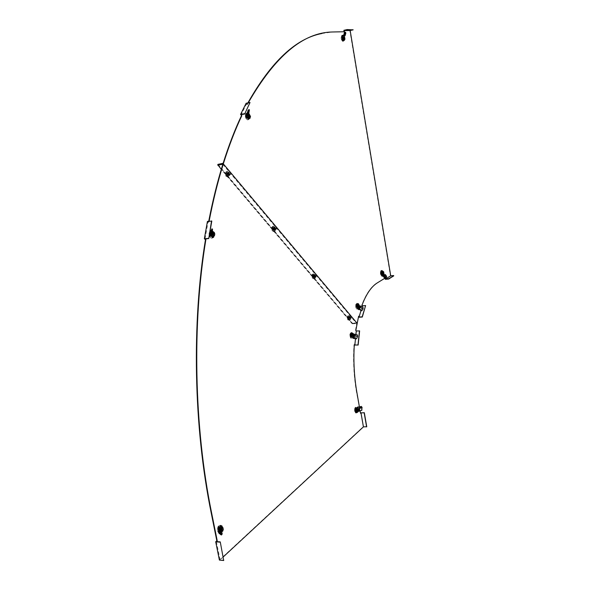 <?xml version="1.0" encoding="UTF-8"?>
<svg xmlns="http://www.w3.org/2000/svg" width="590" height="590" viewBox="0 0 590 590"><rect width="100%" height="100%" fill="white"/><g stroke="black" fill="none" stroke-linecap="round" stroke-linejoin="round"><path stroke-width="0.44" stroke-dasharray="2.95 2.21" d="M227.268 172.73L229.363 174.116L228.736 174.47L226.649 173.084L227.268 172.73M227.157 173.091L229.252 174.478L228.632 174.832L226.538 173.445L227.157 173.091M273.45 227.46L275.368 228.618L274.719 228.964L272.801 227.806L273.45 227.46M273.362 227.814L275.279 228.972L274.63 229.318L272.713 228.153L273.362 227.814M313.585 275.021L315.355 276.009L314.691 276.341L312.921 275.353L313.585 275.021M313.504 275.36L315.274 276.349L314.618 276.673L312.848 275.685L313.504 275.36M348.779 316.742L350.423 317.59L349.759 317.899L348.115 317.044L348.779 316.742M348.719 317.066L350.357 317.914L349.693 318.224L348.056 317.368L348.719 317.066M212.289 236.76C213.639 235.078 213.492 233.463 211.84 231.922L211.36 231.944C210.011 233.611 210.151 235.226 211.803 236.774L212.289 236.76M212.68 236.715C214.03 235.034 213.882 233.419 212.23 231.877L211.751 231.9C210.394 233.566 210.542 235.181 212.194 236.738L212.68 236.715M220.697 531.538C221.892 529.798 221.958 528.183 220.896 526.686L219.745 526.804C218.543 528.529 218.477 530.152 219.539 531.664L220.697 531.538M221.103 531.575C222.297 529.835 222.364 528.212 221.302 526.715L220.151 526.833C218.949 528.559 218.883 530.181 219.945 531.693L221.103 531.575M351.957 337.259L351.684 333.483L351.581 337.318L351.957 337.259M352.289 337.244L352.024 333.468L351.647 333.527L351.913 337.303L352.289 337.244M356.707 411.901L356.522 408.118L356.058 408.206L356.235 411.99L356.707 411.901M357.038 411.901L356.854 408.118L356.397 408.206L356.574 411.99L357.038 411.901M354.656 345.187L356.131 331.093L355.468 330.599L356.662 323.549L222.828 164.293M360.453 412.985L356.471 392.033C353.816 376.435 352.982 360.66 353.985 344.707L354.302 344.936M219.399 560.08L363.241 426.718L360.8 412.675M209.118 221.191L208.926 222.172L207.429 221.398M208.543 222.216L208.727 221.235M208.926 222.172L208.078 221.545L205.018 238.95M216.382 541.576L220.07 559.873L223.278 556.901M360.106 410.979L359.413 406.997M355.505 338.623L355.947 334.39M363.241 426.718L366.751 426.754M359.62 330.938L356.131 331.093M223.949 560.257L220.07 559.873M211.803 221.095L208.078 221.545M217.857 164.728L352.311 323.445L356.463 323.239L352.186 323.77L356.662 323.549M356.463 323.239L357.053 323.209L356.463 323.239M352.245 323.445L217.784 164.743M352.186 323.77L221.287 169.367M246.568 116.525L247.453 114.069L248.892 116.141L248.006 118.597L246.568 116.525M246.937 116.459L247.822 113.995L249.26 116.075L248.375 118.531L246.937 116.459M342.038 38.483L342.502 36.595L343.609 38.438L343.144 40.327L342.038 38.483M342.303 37.885L342.82 36.521L343.926 38.365L343.461 40.253L342.48 38.933M356.655 306.66L357.444 304.278L358.211 305.664L357.422 308.046L356.655 306.66M356.987 306.638L357.769 304.256L358.536 305.642L357.747 308.024L356.987 306.638M381.251 273.517L381.9 271.334L382.637 272.691L381.988 274.881L381.251 273.517M381.516 272.993L382.209 271.312L382.947 272.669L382.298 274.852L381.678 273.967M352.311 323.445L357.201 322.465L358.506 316.66M356.788 322.9L223.057 163.57M250.204 102.83L246.709 103.508L247.328 104.592L246.959 104.659L246.148 103.243M246.959 104.659L247.889 102.903M321.904 33.505L332.045 32.059L344.118 31.749M385.3 279.328L390.469 276.135L349.892 30.879L349.781 30.245L343.874 30.311M385.123 278.251L377.069 282.861C371.117 286.534 366.014 293.938 361.744 305.06L362.304 306.033L358.845 317.243M361.036 310.524L362.179 306.8M385.447 278.296L384.938 278.192M247.328 104.592L248.257 102.83M246.709 103.508L241.14 114.681M390.469 276.135L393.722 275.891M365.734 305.827L362.304 306.033M353.086 29.5L349.781 30.245M312.752 275.176L313.725 276.327L315.657 276.172L314.691 275.021L312.752 275.176L313.799 275.995L315.739 275.84L314.765 274.689L312.833 274.844M347.982 316.86L348.838 317.87L350.689 317.774L349.841 316.756L347.982 316.86L348.904 317.553L350.755 317.45L349.907 316.439L348.048 316.535M274.616 227.438L272.595 227.659L273.701 228.979L275.722 228.75L274.704 227.084L272.683 227.312L273.797 228.632L275.818 228.404L274.704 227.084M228.492 172.671L226.383 172.988L227.666 174.507L229.776 174.19L228.603 172.31L226.494 172.627L227.777 174.146L229.886 173.836L228.603 172.31M217.968 164.367L352.378 323.121M383.382 271.348L382.88 271.393L383.529 275.294L385.322 275.154L386.443 276.636L385.956 277.971L384.12 275.493L385.322 275.154M382.327 270.884L382.88 271.393M383.448 271.761L383.825 273.989M385.056 274.638L385.145 275.169M382.866 274.262L383.338 273.974L382.976 271.798M381.855 272.13L382.46 271.776L382.836 274.011L382.231 274.38L381.855 272.13L382.357 272.093M382.047 276.194L383.529 275.294M382.962 271.732L382.46 271.776M382.733 274.335L382.231 274.38M383.338 273.974L382.836 274.011M386.295 277.765L385.904 278.067M383.109 276.105L384.12 275.493M381.361 271.57L381.656 274.726L381.361 271.57M382.084 271.511L382.386 274.667L382.084 271.511M381.317 274.372L380.956 271.968L381.317 274.372M381.944 274.32L381.582 271.916L381.944 274.32M382.246 275.375C383.153 273.185 382.903 271.673 381.501 270.84L381.494 270.847C380.675 272.101 380.712 273.561 381.605 275.228L382.246 275.375M381.973 275.242C382.814 273.2 382.586 271.791 381.273 271.017L381.265 271.017C380.506 272.189 380.543 273.546 381.376 275.102L381.973 275.242M381.428 270.441C380.388 272.425 380.557 274.225 381.929 275.84L382.313 275.781C383.345 273.782 383.175 271.983 381.796 270.382L381.428 270.441M380.897 271.835L381.147 274.534L380.897 271.835M382.799 273.974L382.445 271.843L381.892 272.174L382.246 274.306L384.001 273.878M382.836 271.813L382.445 271.843M382.364 272.13L381.892 272.174M382.726 274.269L382.246 274.306M357.842 303.695L359.421 306.431L361.301 306.335L362.82 307.353L362.732 309.086L360.217 307.368L361.301 306.335M360.903 305.959L361.117 306.335M358.661 307.434L359.03 306.247L358.174 304.764M359.694 306.158L359.303 307.397M357.201 305.989L357.599 304.706L358.506 306.284L358.108 307.56L357.201 305.989L357.724 305.959L357.238 305.967L358.101 307.464L358.469 306.298L357.606 304.801L357.238 305.967M358.447 309.58L359.421 306.431M358.123 304.676L357.599 304.706M358.632 307.53L358.108 307.56M359.03 306.247L358.506 306.284M362.157 310.458L362.732 309.086M359.553 309.514L360.217 307.368M356.456 305.082L357.083 307.877L357.724 307.272L357.098 304.484L356.456 305.082M357.223 305.037L357.842 307.832L358.484 307.228L357.865 304.44L357.223 305.037M357.053 307.051L356.19 305.266L357.053 307.051M357.71 307.014L356.847 305.229L357.71 307.014M358.27 307.751C358.602 305.266 358.174 303.931 356.98 303.747L356.434 304.573L356.95 308.356L358.27 307.751M357.946 307.663C358.255 305.34 357.85 304.101 356.744 303.924L356.235 304.698L356.714 308.223L357.946 307.663M356.272 304.293C355.851 306.594 356.205 308.187 357.334 309.064L358.432 308.032C358.845 305.723 358.491 304.138 357.363 303.267L356.272 304.293M356.021 305.273L356.552 307.663L357.105 307.147L356.574 304.764L356.021 305.273L356.559 307.663L357.105 307.147L356.574 304.764L356.021 305.273M358.093 304.772L357.606 304.801M359.73 306.225L358.469 306.298M358.58 307.442L358.101 307.464M344.803 39.567L343.771 40.629M345.865 33.151L345.379 32.966L344.671 35.238L343.594 35.474L344.295 39.678M344.368 36.949L344.759 39.279M344.272 39.39L343.535 37.052M343.778 39.567L343.092 39.582L342.687 37.17L343.373 37.155L343.778 39.567L344.287 39.449M343.594 35.474L341.905 35.518M343.601 39.471L343.092 39.582M343.882 37.037L343.373 37.155M343.196 37.059L342.687 37.17M345.379 32.966L345.084 32.133M344.671 35.238L343.52 35.26M343.977 35.769L345.039 32.339M342.775 40.209L342.775 40.209C343.491 39.058 343.299 37.937 342.215 36.853L342.207 36.853C341.492 38.011 341.684 39.132 342.775 40.209L343.513 40.046C344.228 38.896 344.036 37.775 342.952 36.691L342.945 36.691C342.237 37.849 342.421 38.97 343.513 40.046M341.772 37.354L342.2 39.936L341.699 37.642L342.576 37.495L342.834 39.796L342.406 37.214M342.34 36.034L343.151 40.916C344.199 39.25 343.926 37.62 342.34 36.034M342.112 36.255L342.871 40.806C343.845 39.25 343.594 37.738 342.112 36.255M343.225 41.344L343.233 41.344C344.449 39.375 344.132 37.465 342.266 35.607L342.252 35.607C341.042 37.59 341.367 39.501 343.225 41.344L342.849 41.425C344.066 39.464 343.749 37.546 341.883 35.688L341.868 35.688C340.659 37.672 340.983 39.589 342.842 41.425L342.842 41.425C340.932 39.604 340.607 37.686 341.868 35.688L342.252 35.607M342.222 40.083L341.743 37.207L342.23 40.083M342.724 37.229L343.107 39.53L343.734 39.508L343.351 37.214L342.724 37.229L343.203 37.118M343.587 39.419L343.107 39.53M344.575 36.941L343.351 37.214M250.308 116.112L250.337 116.85M250.278 115.817L249.688 115.928L249.437 118.384L248.833 119.04M247.424 111.997L249.688 115.928M248.781 109.622L248.67 111.768L247.719 111.945M249.319 112.24L248.324 112.425L248.81 113.273M249.187 117.779L249.754 116.621L248.456 114.372L247.984 115.338M246.782 115.559L248.324 112.425M249.164 116.732L248.538 118.007L247.24 115.758L247.866 114.482L249.164 116.732L249.754 116.621M249.128 117.904L248.538 118.007M248.456 114.372L247.866 114.482M247.299 115.758L248.538 117.897L249.105 116.732L247.866 114.593L247.299 115.758L247.837 115.655L247.24 115.758M248.67 111.768L247.623 113.9M248.7 115.05L248.493 111.023M248.759 113.376L248.331 114.254M248.257 117.971C248.641 116.208 248.257 115.006 247.099 114.364L246.443 114.836C246.052 116.599 246.436 117.801 247.594 118.443L248.257 117.971M249.105 117.808C249.496 116.046 249.113 114.851 247.948 114.202L247.299 114.681C246.908 116.437 247.291 117.639 248.449 118.288L249.105 117.808M246.067 115.308L247.35 117.794L246.067 115.308M246.797 115.168L248.08 117.661L246.797 115.168M246.325 114.069L247.181 118.878L248.958 118.62C249.386 115.087 248.582 113.457 246.554 113.722L246.325 114.069M246.126 114.283L246.915 118.76L248.574 118.524C248.973 115.227 248.228 113.708 246.332 113.959L246.126 114.283M249.187 119.018C249.85 116.009 249.194 113.959 247.21 112.86L246.096 113.664C245.425 116.672 246.082 118.73 248.058 119.836L249.187 119.018M247.542 117.853L246.546 114.762L245.986 115.168L246.974 118.258L247.542 117.853L246.546 114.762L245.986 115.168L246.974 118.258L247.542 117.853M249.069 117.801L248.538 117.897M250.514 116.473L249.105 116.732M248.707 114.438L247.866 114.593M350.335 319.876L350.571 318.696L349.044 318.777L347.665 318.099L347.82 317.332L349.354 317.25L349.11 318.43L347.576 318.512L347.429 319.279L348.801 319.957L350.335 319.876L350.49 319.116L349.11 318.43M349.265 319.559L348.233 319.02L349.265 319.559M349.575 318.003L348.55 317.472L349.575 318.003M347.665 318.099L347.429 319.279M349.044 318.777L348.801 319.957M347.82 317.332L347.576 318.512M350.571 318.696L350.49 319.116M350.726 317.936L349.354 317.25M349.14 320.532L349.641 320.311L348.41 319.669L347.908 319.898L349.14 320.532M348.933 317.073L350.165 317.715L349.663 317.944L348.432 317.302L348.933 317.073M348.616 315.62L347.458 316.159C347.562 317.044 348.52 317.545 350.327 317.649L351.493 317.11L351.397 316.616L348.616 315.62M350.254 318.003L351.419 317.472C351.316 316.579 350.357 316.085 348.55 315.975L347.385 316.513C347.488 317.398 348.447 317.899 350.254 318.003M348.203 316.587L348.963 317.486L350.6 317.398L349.848 316.498L348.203 316.587L348.1 317.103L348.852 318.003L350.497 317.914L349.745 317.014L348.1 317.103M348.852 318.003L348.963 317.486M350.497 317.914L350.6 317.398M349.745 317.014L349.848 316.498M361.825 410.316L358.381 410.965L356.589 412.543M357.083 411.223L358.005 410.411L357.739 408.885M358.27 408.885L358.558 410.507M356.441 411.311L356.154 409.696L357.186 408.796L357.466 410.411L356.441 411.311L356.98 411.319M358.381 410.965L357.688 406.997M356.692 409.696L356.154 409.696M358.005 410.411L357.466 410.411M357.724 408.796L357.186 408.796M361.478 410.212L361.722 407.233L359.045 408.265L359.62 407.012M359.517 410.965L359.045 408.265M355.313 410.677L355.903 411.798L356.751 409.423L356.161 408.31L355.313 410.677M356.094 410.684L356.685 411.798L357.525 409.423L356.935 408.31L356.094 410.684M356.043 409.571L355.04 410.728L355.01 410.146L356.043 409.571M356.714 409.571L355.711 410.728L355.689 410.146L356.714 409.571M357.341 409.143L356.087 407.506L355.254 410.965L355.741 412.263C356.921 412.956 357.452 411.916 357.341 409.143M357.002 409.202L355.829 407.683L355.055 410.906L355.505 412.108C356.611 412.764 357.105 411.791 357.002 409.202M355.069 411.127L356.072 413.037C357.252 412.993 357.732 411.643 357.525 408.981L356.515 407.071C355.342 407.115 354.863 408.464 355.069 411.127M354.878 410.588L355.379 411.547L356.109 409.512L355.6 408.56L354.878 410.588L355.379 411.547L356.109 409.512L355.6 408.56L354.878 410.588M357.171 408.885L356.19 409.74L356.449 411.223L357.429 410.36L357.171 408.885L357.614 408.885M356.699 409.748L356.19 409.74M356.957 411.223L356.449 411.223M358.72 410.367L357.429 410.36M351.67 332.959L353.565 334.331L355.645 334.301M353.063 336.47L353.226 334.943L352.26 334.242M353.764 334.832L353.594 336.447M351.433 335.798L351.603 334.176L352.695 334.965L352.518 336.58L351.433 335.798L351.965 335.776M353.144 338.299L353.565 334.331M352.142 334.154L351.603 334.176M353.056 336.558L352.518 336.58M353.226 334.943L352.695 334.965M356.279 338.867L357.289 336.389L354.553 335.548L355.475 334.265M357.12 334.759L357.319 336.153M354.273 338.247L354.553 335.548M350.534 334.869L351.242 337.141L352.046 335.961L351.338 333.689L350.534 334.869M351.308 334.832L352.016 337.104L352.82 335.924L352.112 333.652L351.308 334.832M351.338 335.858L350.268 335.393L350.312 334.81L351.338 335.858M352.001 335.828L350.939 335.363L350.976 334.788L352.001 335.828M352.65 336.197C352.68 333.984 352.201 332.893 351.212 332.922L350.453 334.604L351.087 337.605C351.846 338.276 352.37 337.812 352.65 336.197M352.311 336.153C352.341 334.095 351.891 333.077 350.969 333.099L350.261 334.67L350.851 337.465C351.559 338.092 352.053 337.657 352.311 336.153M350.261 334.464L351.47 338.35L352.85 336.337L351.633 332.45L350.261 334.464M350.106 334.965L350.711 336.912L351.404 335.902L350.799 333.955L350.106 334.965L350.711 336.912L351.404 335.902L350.799 333.955L350.106 334.965M352.658 335.017L351.625 334.265L351.463 335.747L352.503 336.492L352.658 335.017L353.941 334.965M352.127 334.242L351.625 334.265M351.972 335.725L351.463 335.747M352.938 336.47L352.503 336.492M221.206 525.808L222.415 527.748L222.231 530.904L219.148 533.618M223.175 528.788L223.131 529.717M222.873 530.956L222.231 530.904M221.449 532.217L220.218 533.301L219.192 528.175M219.878 533.677L221.663 533.419L220.218 533.301M220.417 528.891L220.712 531.081L222.474 529.532L222.091 527.585M221.412 527.401L221.833 529.481L220.063 531.029L219.65 528.942L221.412 527.401L222.061 527.453M222.474 529.532L221.833 529.481M220.299 528.994L219.65 528.942M220.712 531.081L220.063 531.029M222.076 533.434L221.353 534.99M221.663 533.419L222.187 533.19M219.967 534.053L220.195 532.099L221.471 533.788M219.487 528.603L220.195 532.099M221.029 528.065L220.409 526.9C219.096 526.686 218.484 527.792 218.566 530.218L219.185 531.376C220.505 531.59 221.117 530.491 221.029 528.065M221.965 528.139L221.346 526.973C220.033 526.759 219.421 527.866 219.51 530.292L220.129 531.45C221.442 531.664 222.054 530.565 221.965 528.139M218.204 529.916L219.996 528.065L219.967 528.81L218.204 529.916M219.015 529.982L220.8 528.124L220.771 528.876L219.015 529.982M218.33 530.735L218.529 531.413C220.601 533.434 221.729 532.165 221.906 527.607L220.077 525.734C218.654 526.538 218.071 528.205 218.33 530.735M218.13 530.602L218.315 531.236C220.247 533.117 221.294 531.937 221.464 527.689L219.76 525.948C218.433 526.693 217.887 528.249 218.13 530.602M222.224 527.335L221.154 525.336C218.912 524.975 217.865 526.87 218.012 531.007L219.067 532.991C221.324 533.36 222.371 531.472 222.224 527.335M220.21 528.168L219.672 527.172C218.551 526.988 218.02 527.939 218.094 530.012L218.625 531.007C219.753 531.192 220.284 530.24 220.21 528.168L219.672 527.172C218.551 526.988 218.02 527.939 218.094 530.012L218.625 531.007C219.753 531.192 220.284 530.24 220.21 528.168M220.092 530.897L221.766 529.422L221.39 527.534L219.709 529.001L220.092 530.897L220.83 530.956M223.322 529.547L221.766 529.422M221.929 527.571L221.39 527.534M220.446 529.06L219.709 529.001M214.642 233.706L214.701 234.518M214.34 232.519L213.72 232.585L214 235.506L212.887 237.423M210.645 230.351L213.72 232.585M211.751 228.95L211.965 230.196L211.353 230.262M212.747 230.461L211.692 230.579L212.606 231.251M213.683 235.727L214 233.876L212.385 232.703M212.363 232.689L211.899 234.577L212.606 235.085M210.844 235.432L211.692 230.579M213.374 233.95L213.034 235.919L211.272 234.643L211.611 232.674L214 233.876M213.661 235.845L213.034 235.919M212.238 232.6L211.611 232.674M211.899 234.577L211.272 234.643M211.965 230.196L211.39 233.5M212.835 234.953L211.884 231.722M212.319 232.903L212.208 233.581M212.651 235.285L211.434 232.209L210.188 233.507L211.404 236.583L212.651 235.285M213.551 235.181L212.334 232.106L211.095 233.404L212.304 236.479L213.551 235.181M209.848 233.78L211.596 234.65L211.53 235.373L209.848 233.78M210.63 233.692L212.37 234.562L212.311 235.285L210.63 233.692M209.944 233.065L210.652 236.701C211.95 238.094 212.902 237.741 213.514 235.646C213.506 232.283 212.57 230.889 210.689 231.479L209.944 233.065M209.752 233.19L210.416 236.575C211.626 237.873 212.511 237.549 213.086 235.594C213.079 232.46 212.201 231.162 210.453 231.715L209.752 233.19M213.831 235.875C214.037 233.183 213.344 231.428 211.744 230.624L209.627 232.836C209.413 235.528 210.099 237.283 211.692 238.094C212.761 238.257 213.469 237.519 213.831 235.875M211.854 235.226L210.807 232.593L209.745 233.706L210.785 236.339L211.854 235.226L210.807 232.593L209.745 233.706L210.778 236.339L211.854 235.226M211.331 234.584L213.012 235.801L213.322 234.001L211.64 232.785L211.331 234.584L212.725 234.429M213.514 235.742L213.012 235.801M214.819 233.839L213.322 234.001M212.356 232.703L211.64 232.785M227.681 177.347L228.153 177.089L226.575 176.049L226.11 176.307L227.681 177.347M227.467 173.158L229.031 174.197L228.566 174.456L226.995 173.416L227.467 173.158M227.025 171.306L225.941 171.926C225.911 173.438 227.128 174.249 229.591 174.352L230.69 173.733L230.572 172.715L227.025 171.306M229.473 174.751L230.565 174.131C230.587 172.619 229.37 171.808 226.907 171.705L225.815 172.317C225.793 173.836 227.01 174.647 229.473 174.751M226.685 172.693L227.829 174.043L229.694 173.762L228.559 172.413L226.685 172.693L226.508 173.276L227.652 174.618L229.517 174.338L228.382 172.988L226.508 173.276M227.652 174.618L227.829 174.043M229.517 174.338L229.694 173.762M228.382 172.988L228.559 172.413M225.697 175.945L226.051 173.416L227.799 173.15L229.584 174.109L229.23 176.639L229.186 175.429L227.393 174.47L225.645 174.728L225.697 175.945L227.489 176.897L229.23 176.639M226.56 175.51L228.293 176.012L226.56 175.51M227.091 173.777L228.854 174.124L227.091 173.777M227.799 173.15L227.393 174.47M226.051 173.416L225.645 174.728M229.584 174.109L229.186 175.429M226.103 174.633L227.888 175.584L227.489 176.897M227.888 175.584L229.628 175.326M271.961 230.41L272.329 228.109L274.003 227.924L275.633 228.773L275.257 231.073L275.294 230.041L273.664 229.193L271.997 229.385L271.961 230.41L273.583 231.258L275.257 231.073M272.801 230.063L274.453 230.395L272.801 230.063M273.244 228.389L274.888 228.721L273.244 228.389M274.003 227.924L273.664 229.193M272.329 228.109L271.997 229.385M275.633 228.773L275.294 230.041M272.292 229.141L273.922 229.989L273.583 231.258M273.922 229.989L275.589 229.805M272.89 230.646L272.403 230.904L273.841 231.767L274.335 231.509L272.89 230.646M274.579 228.979L273.141 228.109L273.627 227.851L275.065 228.721L274.579 228.979M275.464 228.795L276.599 228.183L276.481 227.393L273.236 226.154L272.108 226.759C272.145 228.013 273.266 228.691 275.464 228.795M273.141 226.538L272.005 227.143C272.049 228.396 273.163 229.075 275.36 229.171L276.496 228.566C276.452 227.32 275.338 226.641 273.141 226.538M275.641 228.345L274.652 227.172L272.86 227.379L273.849 228.544L275.641 228.345L275.493 228.898L274.505 227.733L272.713 227.932L273.701 229.097L275.493 228.898M274.505 227.733L274.652 227.172M272.713 227.932L272.86 227.379M273.701 229.097L273.849 228.544M313.651 278.51L313.939 277.285L312.442 276.526L312.545 275.641L314.146 275.515L315.643 276.275L315.362 277.499L313.865 276.74L312.265 276.865L312.162 277.75L313.651 278.51L315.252 278.384L315.362 277.499M313.334 277.875L314.522 277.831L314.182 277.374L312.995 277.418L313.334 277.875M313.703 276.268L314.89 276.216L313.371 275.81L313.703 276.268M312.545 275.641L312.265 276.865M312.442 276.526L312.162 277.75M314.146 275.515L313.865 276.74M313.939 277.285L315.532 277.16L315.252 278.384M315.532 277.16L315.643 276.275M313.961 279.063L314.455 278.812L312.626 278.318L313.961 279.063M313.747 275.382L315.075 276.127L313.246 275.633L313.747 275.382M313.401 273.819L312.243 274.394C312.324 275.442 313.356 276.017 315.34 276.12L316.498 275.545L316.388 274.925L313.401 273.819M315.252 276.489L316.41 275.913C316.329 274.866 315.296 274.291 313.312 274.188L312.162 274.763C312.243 275.81 313.268 276.386 315.252 276.489M312.995 274.903L313.858 275.921L315.569 275.781L314.713 274.763L312.995 274.903L312.877 275.442L313.733 276.459L315.451 276.319L314.588 275.301L312.877 275.442M313.733 276.459L313.858 275.921M315.451 276.319L315.569 275.781M314.588 275.301L314.713 274.763M381.796 274.121L381.17 274.166M381.929 275.84L381.553 275.869C380.137 274.269 379.96 272.469 381.022 270.486C380.004 272.455 380.174 274.254 381.553 275.869L381.937 275.803C382.969 273.812 382.799 272.019 381.42 270.412L381.796 270.382M381.007 270.508C379.945 273.074 380.24 274.829 381.885 275.781C382.94 273.222 382.645 271.459 381.007 270.508M381.479 272.248L380.852 272.3M381.693 272.123L381.066 272.174M382.003 273.989L381.376 274.04M357.533 307.051L356.876 307.088M355.873 304.315C355.46 306.623 355.814 308.209 356.935 309.086L358.034 308.054C358.447 305.753 358.093 304.16 356.972 303.29L355.873 304.315M357.334 309.064L356.935 309.086C355.777 308.216 355.416 306.63 355.836 304.329C355.659 308.43 356.375 309.661 357.975 308.039C358.16 303.961 357.444 302.729 355.836 304.337L357.363 303.267M356.773 305.745L356.117 305.782M356.913 305.296L356.257 305.332M357.673 306.601L357.016 306.645M342.576 37.495L341.942 37.635M342.79 41.403C344.007 39.471 343.69 37.576 341.846 35.732C340.629 37.672 340.939 39.559 342.79 41.403M342.908 39.501L342.274 39.641M342.665 39.508L342.03 39.648M342.333 37.502L341.699 37.642M247.063 115.212L246.332 115.352M248.744 119.099C249.408 116.09 248.744 114.04 246.768 112.948L245.647 113.752C244.983 116.754 245.632 118.811 247.616 119.918L248.744 119.099M248.678 119.084C249.054 114.49 248.029 112.727 245.617 113.789C244.135 116.51 247.365 122.064 248.678 119.084M248.147 117.085L247.417 117.226M247.933 117.535L247.195 117.668M246.849 115.662L246.111 115.802M348.388 316.948C347.031 317.191 346.905 317.693 348.019 318.46L350.032 318.895C351.78 318.128 351.234 317.479 348.388 316.948M348.476 316.69C346.78 317.442 347.318 318.076 350.069 318.585C351.765 317.833 351.234 317.206 348.476 316.69M356.648 409.962L355.969 409.962M354.664 411.127L355.667 413.037C356.847 412.993 357.326 411.643 357.12 408.981L356.109 407.071C354.937 407.115 354.457 408.464 354.664 411.127M356.072 413.037L354.627 411.119C356.072 414.01 356.884 413.302 357.053 408.995C355.623 406.09 354.811 406.798 354.627 411.112C354.413 408.472 354.907 407.122 356.109 407.071L356.515 407.071M355.785 410.714L355.114 410.714M355.689 410.146L355.01 410.146M356.544 409.394L355.873 409.394M351.846 336.02L351.175 336.049M349.855 334.478L351.065 338.372L352.444 336.352L351.227 332.472L349.855 334.478M351.47 338.35L351.065 338.372L349.818 334.493C350.298 338.719 351.146 339.339 352.385 336.344C351.913 332.133 351.065 331.514 349.818 334.493L351.633 332.45M350.939 335.363L350.268 335.393M350.998 334.796L350.335 334.825M351.906 335.452L351.242 335.481M219.156 529.429L218.344 529.37M221.729 527.298L220.667 525.299C218.425 524.938 217.378 526.833 217.526 530.971L218.58 532.954C220.83 533.323 221.884 531.435 221.729 527.298M221.648 527.312C219.34 523.883 217.953 525.093 217.489 530.948C219.812 534.356 221.206 533.146 221.648 527.312M220.623 528.146L219.819 528.08M220.771 528.876L219.967 528.81M219.303 530.159L218.492 530.1M210.903 233.5L210.121 233.588M213.359 235.926C213.573 233.234 212.872 231.487 211.272 230.683L209.155 232.895C208.941 235.58 209.627 237.335 211.22 238.146C212.289 238.308 213.005 237.571 213.359 235.926M213.278 235.919C212.666 230.535 211.279 229.54 209.126 232.917C209.752 238.316 211.139 239.319 213.278 235.919M212.37 234.562L211.596 234.65M212.253 235.255L211.471 235.344M210.785 234.193L210.003 234.282M230.248 174.736C228.595 172.597 227.01 172.287 225.498 173.799C227.15 175.931 228.736 176.24 230.248 174.736M230.277 174.404C228.669 172.332 227.135 172.029 225.668 173.497C227.268 175.569 228.809 175.872 230.277 174.404M276.201 229.304C274.785 227.46 273.31 227.165 271.769 228.419C273.185 230.255 274.667 230.557 276.201 229.304M276.223 228.986C274.844 227.194 273.406 226.907 271.916 228.124C273.295 229.908 274.726 230.196 276.223 228.986M315.207 275.626C312.206 274.947 311.446 275.405 312.921 276.99L314.249 277.389C316.329 277.33 316.646 276.747 315.207 275.626M315.244 275.353C312.331 274.689 311.586 275.132 313.017 276.673C315.923 277.337 316.668 276.894 315.244 275.353M212.23 231.877L211.84 231.922M221.302 526.715L220.896 526.686M219.945 531.693L219.539 531.664M212.194 236.738L211.803 236.774M247.822 113.995L247.453 114.069M248.375 118.531L248.006 118.597M381.656 274.726L382.386 274.667M381.907 274.328L381.28 274.38M381.582 271.916L380.956 271.968M381.575 271.533L382.305 271.481M357.083 307.877L357.842 307.832M357.599 307.117L356.943 307.154M356.847 305.229L356.19 305.266M357.098 304.484L357.865 304.44M342.834 39.796L342.2 39.936M342.207 36.853L342.945 36.691M247.099 114.364L247.948 114.202M246.915 115.087L246.178 115.227M248.058 119.836L247.616 119.918C245.602 118.819 244.939 116.768 245.617 113.767L247.21 112.86M248.08 117.661L247.35 117.794M247.594 118.443L248.449 118.288M349.678 318.814L350.04 318.895C352.156 318.121 351.625 317.376 348.447 316.675C346.787 316.874 346.647 317.472 348.019 318.46L348.292 318.482M349.995 317.811L349.678 319.367M348.55 317.472L348.233 319.02M349.641 320.311L350.165 317.715M351.397 316.616L348.985 315.65L347.864 315.783M347.908 319.898L348.432 317.302M361.98 407.211L361.626 406.834M355.903 411.798L356.685 411.798M355.711 410.728L355.04 410.728M356.618 409.379L355.947 409.379M356.161 408.31L356.935 408.31M351.242 337.141L352.016 337.104M351.869 336.027L351.197 336.057M350.976 334.788L350.312 334.81M351.338 333.689L352.112 333.652M222.106 526L221.457 525.948M220.409 526.9L221.346 526.973M219.067 532.991L217.496 530.963C217.334 526.833 218.389 524.945 220.667 525.299L221.154 525.336M220.8 528.124L219.996 528.065M219.119 530.181L218.315 530.115M219.185 531.376L220.129 531.45M211.434 232.209L212.334 232.106M210.844 233.47L210.062 233.559M211.692 238.094L211.22 238.146C209.605 237.335 208.904 235.587 209.126 232.903L211.744 230.624M212.311 235.285L211.53 235.373M211.404 236.583L212.304 236.479M228.153 177.089L229.031 174.197M230.572 172.715L226.936 171.321M230.69 173.733L230.565 174.131M225.941 171.926L225.815 172.317M226.11 176.307L226.995 173.416M225.424 173.726C227.047 171.823 228.714 172.081 230.417 174.507C228.861 176.299 227.194 176.034 225.424 173.726M228.817 174.271L228.293 176.012M227.12 173.63L226.59 175.363M271.688 228.323C271.348 226.302 277.071 227.836 276.363 229.104C275.029 230.653 273.465 230.395 271.688 228.323M274.866 228.809L274.431 230.483M273.266 228.301L272.823 229.975M272.403 230.904L273.141 228.109M276.481 227.393L272.831 226.236M272.108 226.759L272.005 227.143M276.599 228.183L276.496 228.566M274.335 231.509L275.065 228.721M313.32 277.057L312.921 276.99C311.328 275.124 312.11 274.571 315.274 275.338C316.793 276.769 316.454 277.447 314.249 277.389L314.182 277.307M314.89 276.216L314.522 277.831M313.371 275.81L312.995 277.418M314.455 278.812L315.075 276.127M316.388 274.925L312.781 273.944M316.498 275.545L316.41 275.913M312.243 274.394L312.162 274.763M312.626 278.318L313.246 275.633"/><path stroke-width="0.89" d="M354.302 344.936L358.16 345.054L359.62 330.938L356.301 330.961L355.947 334.39M223.278 556.901L363.425 426.858L366.751 426.754L364.318 412.69L360.453 412.985M211.537 220.896L208.757 238.537L211.803 221.095L207.429 221.398L204.354 238.803L205.482 239.599C191.75 322.678 193.402 425.921 211.257 513.16L216.825 540.779L215.704 541.775L219.399 560.08L223.691 560.5L220.262 541.908L223.691 560.5M208.727 221.235C212.666 200.873 217.341 181.993 222.74 164.581L222.637 163.976L223.322 163.873L223.123 164.522C217.725 181.934 213.056 200.821 209.118 221.191M362.179 306.8L362.496 305.782L365.601 305.591L362.172 316.83L359.037 317L358.609 316.255L355.8 330.584L356.301 330.961M221.287 169.367L217.784 164.743L223.322 163.873L357.053 323.209L223.322 163.873L223.529 163.216C229.053 145.649 235.137 129.829 241.775 115.765L240.573 114.408L246.148 103.243L250.013 102.49L244.666 114.025L250.013 102.49M220.262 541.908L216.382 541.576L217.231 540.816L211.663 513.189C193.815 425.928 192.148 322.656 205.873 239.555L205.018 238.95L208.757 238.537M363.425 426.858L360.984 412.816L360.497 413.243L360.106 410.979M361.235 406.377L359.782 406.938L360.129 407.314L361.582 406.753L361.235 406.377L361.98 407.211L361.825 410.316L358.676 411.178L357.127 412.543L356.367 410.913L356.434 408.56L357.983 407.211L359.421 406.997L356.81 392.033C354.148 376.427 353.314 360.652 354.317 344.693L354.833 345.062L355.505 338.623M205.873 239.555L205.482 239.599M217.231 540.816L216.825 540.779M366.604 426.895L364.163 412.823L360.984 412.816M359.457 330.82L358.005 344.944L354.833 345.062M219.996 542.144L215.704 541.775M208.491 238.345L204.354 238.803M217.666 165.104L222.526 164.337M342.48 38.933L342.303 37.885M381.678 273.967L381.516 272.993M241.399 115.832C234.761 129.896 228.677 145.708 223.145 163.275L217.968 164.367L222.755 163.614M247.889 102.903C271.326 61.5 296.003 38.365 321.904 33.505M344.118 31.749L343.874 30.311L347.215 29.559L353.144 29.854L350.158 30.525L344.25 30.599L344.442 31.742L332.369 31.985C303.157 32.487 275.117 56.102 248.257 102.83M385.123 278.251L385.3 279.328L388.589 279.085L393.722 275.891L388.53 278.753L385.558 278.974L390.72 275.788L350.158 30.525M358.506 316.66L358.845 317.243L362.304 317.059L365.601 305.591M359.037 317L361.036 310.524M384.938 278.192L377.386 282.839C371.442 286.511 366.331 293.916 362.068 305.037L362.496 305.782M385.558 278.974L385.447 278.296M241.775 115.765L241.14 114.681L244.666 114.025M390.72 275.788L393.67 275.56M347.215 29.559L344.25 30.599M347.274 29.92L353.144 29.854M244.474 113.678L240.573 114.408M381.9 272.233L381.398 272.278L382.047 276.194L383.109 276.105L384.459 277.927L384.85 277.625L383.316 275.552L382.46 275.619L381.9 272.233L382.49 270.899L383.448 271.761M381.398 272.278L381.988 270.935L382.556 270.869M383.825 273.989L383.943 274.719L382.46 275.619M384.85 277.625L386.118 277.927L386.671 276.445L385.425 274.645L383.943 274.719M382.976 271.798L382.357 272.093L382.866 274.262M384.459 277.927L385.845 278.141M385.425 274.645L384.267 274.977L386.295 277.706M383.316 275.552L384.267 274.977M383.102 272.079L383.456 274.21L384.001 273.878L383.648 271.747L382.364 272.13M383.648 271.747L382.836 271.813M383.456 274.21L382.726 274.269M357.385 306.807L356.854 306.837L358.447 309.58L359.553 309.514L361.405 310.775L361.751 310.561L359.642 309.123L358.757 309.175L357.385 306.807L357.518 304.602L358.366 303.658L359.694 306.158M356.854 306.837L356.987 304.632L358.263 303.666M361.751 310.561L363.064 309.086L363.049 307.39L361.309 306.099L359.73 306.033M358.174 304.764L357.724 305.959L358.661 307.434M359.303 307.397L358.757 309.175M361.405 310.775L362.157 310.458M361.309 306.099L360.269 307.095L363.042 308.998M359.642 309.123L360.269 307.095M358.506 305.893L359.369 307.39L359.73 306.225L358.868 304.728L358.506 305.893L357.732 305.937M358.868 304.728L358.093 304.772M359.369 307.39L358.58 307.442M344.759 39.279L344.132 40.555L342.613 39.729L341.905 35.518L343.741 35.105L344.486 32.155L343.646 35.724L342.51 35.975L344.199 35.938L344.368 36.949M343.771 40.629L342.613 39.729M343.122 39.619L342.51 35.975M345.356 32.236L344.597 32.096L345.57 32.325L345.865 33.151L345.062 35.747L344.199 35.938M343.535 37.052L343.601 39.471L344.272 39.39M343.8 34.921L344.346 35.083L344.87 33.401L345.025 32.421L344.479 32.258M344.87 33.401L344.324 33.239M344.346 35.083L343.977 35.769L345.062 35.747M343.646 35.724L344.191 35.621M344.958 39.235L344.575 36.941L343.948 36.956L344.331 39.257L344.958 39.235L343.941 39.464M344.331 39.257L343.587 39.419M343.948 36.956L343.203 37.118M248.81 113.273L250.308 116.112M250.337 116.85L250.027 118.28L248.154 119.062L245.882 115.131L248.006 114.726L247.763 110.972L248.006 114.726M248.833 119.04L248.154 119.062M248.744 118.951L246.782 115.559L248.095 115.316L247.785 114.777M247.719 111.945L245.882 115.131M249.275 109.755L248.781 109.622L247.763 110.972M247.859 110.743L248.53 110.913L249.445 109.792L248.759 113.376M247.984 115.338L249.187 117.779M248.014 114.563L248.707 114.49L248.788 112.904L248.508 111.149L247.822 111.222M248.788 112.904L248.095 112.978M248.707 114.49L248.095 115.316M250.514 116.473L249.282 114.327L248.715 115.493L249.954 117.639L250.514 116.473M249.954 117.639L249.069 117.801M248.715 115.493L247.837 115.655M249.282 114.327L248.707 114.438M357.127 412.543L356.589 412.543L355.829 410.913L355.895 408.56L357.688 406.997L359.782 406.938M356.434 408.56L355.895 408.56M357.739 408.885L356.692 409.696L357.083 411.223M357.983 407.211L358.27 408.885M358.558 410.507L358.676 411.178M362.127 407.52L359.14 408.634L360.129 407.314M359.177 407.211L359.694 407.425M359.583 411.186L359.14 408.634M357.747 411.223L358.72 410.367L358.462 408.885L357.488 409.748L357.747 411.223L356.957 411.223M357.488 409.748L356.699 409.748M358.462 408.885L357.614 408.885M351.78 336.912L351.559 334.604L352.208 332.937L351.67 332.959L351.028 334.633L351.249 336.934L353.417 338.092L354.325 338.055L354.59 335.496L357.606 336.425L357.385 334.943L355.645 334.301L357.385 334.943M352.208 332.937L353.838 334.124L353.764 334.832M355.903 334.486L353.838 334.124M354.325 338.055L356.279 338.867L353.144 338.299L351.249 336.934M352.26 334.242L351.965 335.776L353.063 336.47M353.594 336.447L353.417 338.092M356.611 338.749L357.606 336.425M355.475 334.265L354.59 335.496M352.754 335.688L353.786 336.44L353.941 334.965L352.909 334.213L352.754 335.688L351.972 335.725M352.909 334.213L352.127 334.242M353.786 336.44L352.938 336.47M221.855 525.86L221.206 525.808L218.116 528.5L219.487 528.603L219.318 530.026L220.1 529.886L220.291 528.264L219.192 528.175L221.855 525.86L223.175 528.788M223.131 529.717L222.873 530.956L221.449 532.217M219.878 533.677L219.148 533.618L218.116 528.5M222.091 527.585L220.417 528.891M220.83 530.978L221.648 531.022L223.322 529.547L222.946 527.652L221.265 529.119L221.648 531.022M220.1 529.886L220.682 533.648L219.9 533.795L220.181 534.238L220.682 533.648M219.318 530.026L219.9 533.795M220.291 528.264L220.948 531.561L222.187 533.19L221.958 534.496L220.778 533.751M221.958 534.496L221.353 534.99L220.181 534.238M220.948 531.561L220.704 533.714M222.946 527.652L221.929 527.571M221.265 529.119L220.446 529.06M212.606 231.251L214.34 232.519L214.642 233.706M214.701 234.518L213.506 237.35L212.887 237.423L209.797 235.204L212.046 234.931L211.095 231.818L212.046 234.931M213.506 237.35L210.844 235.432L212.238 235.277L211.817 234.975M211.353 230.262L210.645 230.351L209.797 235.204M212.319 232.903L212.503 229.045L211.751 228.95L211.095 231.818M212.606 235.085L213.683 235.727M212.503 229.045L211.891 231.597L211.139 231.509M212.039 234.85L212.747 234.584L212.592 233.669L211.928 231.848L211.213 232.113M212.592 233.669L211.876 233.942M212.747 234.584L212.238 235.277M214.819 233.839L213.138 232.615L212.828 234.422L214.509 235.631L214.819 233.839M214.509 235.631L213.514 235.742M213.138 232.615L212.356 232.703M222.74 164.581L223.123 164.522M211.663 513.189L211.257 513.16M223.145 163.275L223.529 163.216M386.118 277.927L385.727 278.229M344.132 40.555L343.623 40.666M249.01 119.01L248.419 119.121"/></g></svg>
